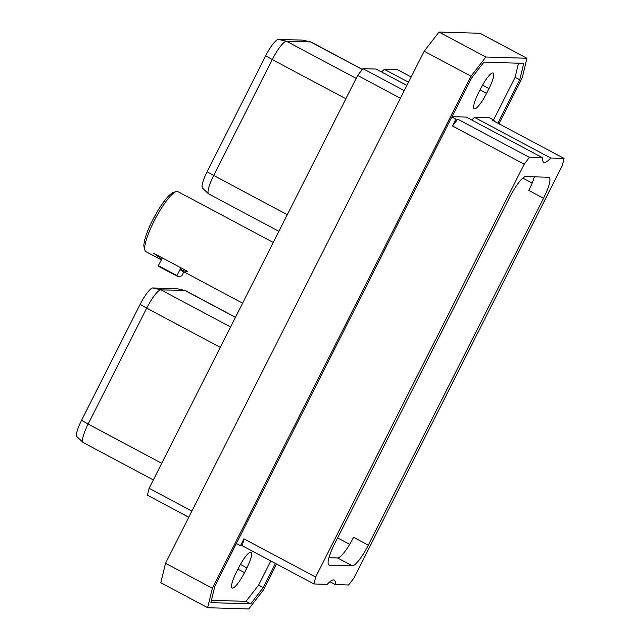 <?xml version="1.0" encoding="UTF-8"?>
<svg xmlns="http://www.w3.org/2000/svg" width="641" height="641" viewBox="0 0 641 641"><rect width="100%" height="100%" fill="white"/><g stroke="black" fill="none" stroke-linecap="round" stroke-linejoin="round"><path stroke-width="0.96" d="M236.385 543.52L240.471 545.691L243.933 538.841L315.636 577.052L524.186 164.2L452.474 125.989L455.943 119.13L457.746 119.186L452.474 125.989M451.857 116.95L455.943 119.13M240.471 545.691L242.266 545.747L243.933 538.841M242.266 545.747L313.978 583.967L315.636 577.052M313.978 583.967L327.206 584.36A32.098 6.755 -61.9 0 1 334.265 580.105A32.098 6.755 -61.9 0 1 335.331 584.608L348.568 585.001L353.832 578.206L562.373 165.354L564.04 158.439L550.803 158.047A32.098 6.755 -61.9 0 1 543.744 162.301A32.098 6.755 -61.9 0 1 542.679 157.798L466.319 117.103L452.001 116.67M542.679 157.798L529.45 157.398L524.186 164.2M334.474 544.137L509.699 197.252A23.469 4.936 118.1 0 1 525.7 176.571L548.592 177.261A23.469 4.936 118.1 0 1 549.105 177.389A23.469 4.936 118.1 0 1 543.544 198.269L368.319 545.154A23.469 4.936 -61.9 0 1 352.318 565.827L329.418 565.146A23.469 4.936 -61.9 0 1 328.913 565.009A23.469 4.936 -61.9 0 1 334.474 544.137M550.803 158.047L474.436 117.343A32.098 6.755 -61.9 0 1 471.704 119.971M564.04 158.439L492.328 120.228L494.131 120.284L489.476 117.8L474.436 117.343M211.442 600.313L246.04 601.354L258.587 585.137L270.806 560.955M518.505 63.179L515.1 77.329L493.562 119.979M480.806 88.354A17.531 3.686 -61.9 0 1 493.145 73.01A17.531 3.686 -61.9 0 1 488.987 88.602L486.567 93.394A17.531 3.686 -61.9 0 1 474.236 108.738A17.531 3.686 -61.9 0 1 478.386 93.145L480.806 88.354M236.297 572.413L238.716 567.614A17.531 3.686 -61.9 0 1 251.048 552.27A17.531 3.686 -61.9 0 1 246.897 567.862L244.477 572.653A17.531 3.686 -61.9 0 1 232.138 588.005A17.531 3.686 -61.9 0 1 236.297 572.413M275.462 563.439L263.243 587.621L250.695 603.83L246.04 601.354M250.695 603.83L210.881 602.636L214.839 586.162L471.351 78.354L483.899 62.145L523.721 63.339L519.755 79.813L515.1 77.329M263.243 587.621L258.587 585.137M519.755 79.813L497.857 123.168M498.978 123.769L522.231 77.729L526.918 58.259L485.854 57.025L471.023 76.191L212.363 588.246L207.684 607.716L248.74 608.95L263.571 589.784L276.583 564.032M471.023 76.191L424.158 51.216L438.997 32.05L485.854 57.025M207.684 607.716L160.819 582.741L165.506 563.271L212.363 588.246M165.506 563.271L424.158 51.216M526.918 58.259L480.053 33.284L438.997 32.05M381.539 71.92A32.098 6.755 118.1 0 0 384.271 69.292L397.508 69.693L411.153 76.968M188.758 517.231L147.446 495.213L149.113 488.306L357.654 75.454L362.918 68.651L376.155 69.052L406.883 85.429M176.988 288.722A18.581 3.91 -61.9 0 1 177.18 288.746L185.297 290.573A20.792 4.375 118.1 0 0 185.081 290.549L176.988 288.722L152.79 287.993A18.581 3.91 -61.9 0 0 140.115 304.363L81.551 420.296A18.581 3.91 -61.9 0 0 76.96 436.697L83.01 442.41A20.792 4.375 118.1 0 0 83.21 442.562L153.335 479.933M235.495 317.287L185.537 290.661A20.792 4.375 118.1 0 0 185.297 290.573M230.6 326.974L160.875 289.82L185.081 290.549L235.447 317.391M152.79 287.993L160.875 289.82A20.792 4.375 118.1 0 0 146.701 308.137L140.115 304.363M161.74 463.291L88.138 424.07L146.701 308.137L220.304 347.358M81.551 420.296L88.138 424.07A20.792 4.375 118.1 0 0 83.01 442.41M368.319 545.154L353.584 537.302A23.469 4.936 -61.9 0 1 337.583 557.982L352.318 565.827M328.945 557.718L337.583 557.982M543.544 198.269L528.809 190.417A23.469 4.936 118.1 0 0 534.338 176.836M302.568 40.127A18.581 3.91 -61.9 0 1 302.752 40.151L310.869 41.977A20.792 4.375 118.1 0 0 310.653 41.953L302.568 40.127L278.362 39.397A18.581 3.91 -61.9 0 0 265.686 55.775L207.123 171.708A18.581 3.91 -61.9 0 0 202.54 188.101L208.581 193.822A20.792 4.375 118.1 0 0 208.79 193.967L278.915 231.337M362.357 69.38L311.109 42.066A20.792 4.375 118.1 0 0 310.869 41.977M287.32 214.703L213.709 175.474A20.792 4.375 118.1 0 0 208.581 193.822M207.123 171.708L213.709 175.474L272.273 59.541L265.686 55.775M356.172 78.386L286.455 41.224A20.792 4.375 118.1 0 0 272.273 59.541L345.876 98.77M278.362 39.397L286.455 41.224L310.653 41.953L362.285 69.468M149.113 488.306L191.859 511.085M357.654 75.454L400.409 98.241M362.918 68.651L404.231 90.669M384.271 69.292L408.509 82.208M176.139 191.587A34.005 7.155 -61.9 0 0 153.952 221.377A34.005 7.155 118.1 0 0 144.906 250.19L144.089 247.266A31.746 6.674 118.1 0 1 152.534 220.352A31.746 6.674 -61.9 0 1 173.254 192.54L176.139 191.587A34.005 7.155 -61.9 0 1 177.877 191.611L273.29 242.458M144.906 250.19A34.005 7.155 118.1 0 0 145.892 251.625L161.268 259.813M162.397 257.922L161.748 259.212L153.76 253.323L187.613 271.367C185.834 271.592 183.326 270.798 180.089 268.996L180.233 269.068A34.005 7.155 118.1 0 0 181.195 270.438L242.627 303.177M161.748 259.212L158.327 265.638L176.948 275.558A41.016 8.629 118.1 0 0 177.902 276.632A41.016 8.629 118.1 0 0 181.86 275.71L183.823 271.832M180.233 269.068L176.948 275.558M158.327 265.638A41.016 8.629 118.1 0 0 159.272 266.704L177.902 276.632M335.331 584.608L329.939 581.732M494.131 120.284L493.77 120.997M529.45 157.398L457.746 119.186M482.513 85.149L488.987 88.602M480.029 89.908L486.567 93.394M237.931 569.168L244.477 572.653M240.423 564.417L246.897 567.862M349.698 544.353L337.615 537.919M532.166 183.078L522.808 178.094M328.521 564.665L329.418 565.146M180.746 267.706L180.089 268.996"/></g></svg>
